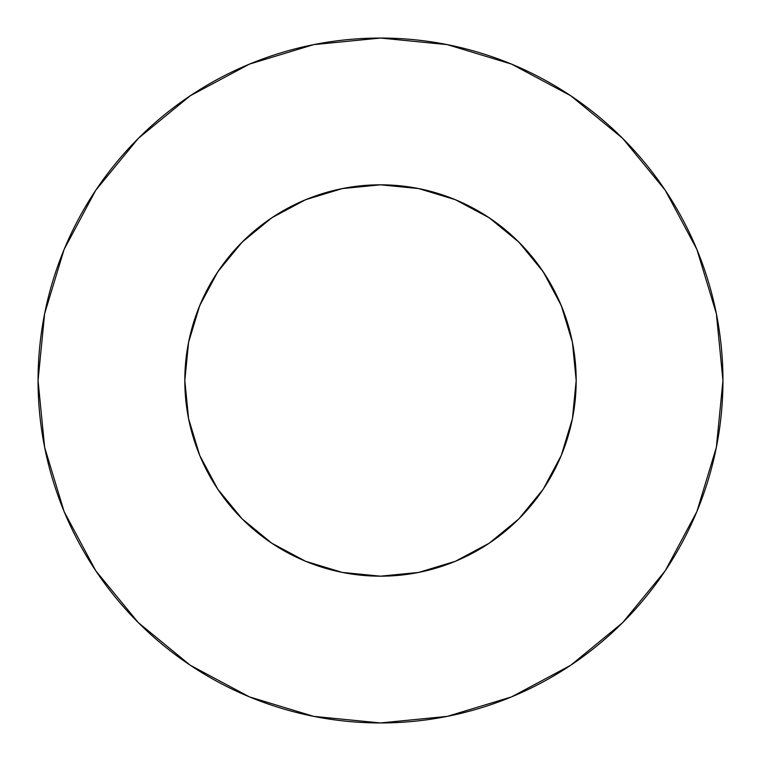 <?xml version="1.0" encoding="UTF-8"?>
<svg xmlns="http://www.w3.org/2000/svg" width="761" height="761" viewBox="0 0 761 761"><rect width="100%" height="100%" fill="white"/><g stroke="black" fill="none" stroke-linecap="round" stroke-linejoin="round"><path stroke-width="1.14" d="M572.424 418.674L561.295 455.382L572.424 418.674L576.182 380.5A195.682 195.682 0 0 1 380.5 576.182A195.682 195.682 0 0 1 184.818 380.5A195.682 195.682 0 0 1 380.5 184.818A195.682 195.682 0 0 1 576.182 380.5L572.424 342.326L561.295 305.618L543.211 271.782L518.869 242.131L489.218 217.789L455.382 199.705L418.674 188.576L380.5 184.818L342.326 188.576L305.618 199.705L271.782 217.789L242.131 242.131L217.789 271.782L199.705 305.618L188.576 342.326L184.818 380.5L188.576 418.674L199.715 455.401M38.05 380.5A342.45 342.45 0 0 1 380.5 38.05A342.45 342.45 0 0 1 722.95 380.5A342.45 342.45 0 0 1 380.5 722.95A342.45 342.45 0 0 1 38.05 380.5L44.633 447.306L64.114 511.554L95.762 570.76L138.35 622.65L190.24 665.238L249.446 696.886L313.694 716.367L380.5 722.95L447.306 716.367L511.554 696.886L570.76 665.238L622.65 622.65L665.238 570.76L696.886 511.554L716.367 447.306L722.95 380.5L716.367 313.694L696.886 249.446L665.238 190.24L622.65 138.35L570.76 95.762L511.554 64.114L447.306 44.633L380.5 38.05L313.694 44.633L249.446 64.114L190.24 95.762L138.35 138.35L95.762 190.24L64.114 249.446L44.633 313.694L38.05 380.5M381.128 184.818L380.319 184.818M379.872 184.818L380.681 184.818M570.779 426.179L572.434 418.655M561.218 455.544L561.523 454.821M188.576 418.674L199.705 455.382L217.789 489.218L242.131 518.869L271.782 543.211L305.618 561.295L342.326 572.424L380.5 576.182L418.674 572.424L455.392 561.285M217.789 489.218L242.131 518.869L271.81 543.221M190.221 426.179L188.89 420.215M199.782 455.544L199.477 454.821M189.518 423.154L188.871 420.148L189.518 423.154M561.295 455.382L543.211 489.218L518.869 518.869L543.211 489.218M453.623 198.992L463.82 203.444M485.784 215.553L497.095 223.344M514.455 237.841L524.643 248.143M538.607 265.199L546.731 277.251M557.452 296.933L562.94 309.737M570.341 333.004L572.852 344.543M188.148 344.543L190.659 333.004M198.06 309.737L203.548 296.933M214.269 277.251L222.412 265.17M236.357 248.143L246.545 237.841M263.905 223.344L275.216 215.553M297.18 203.444L307.377 198.992M665.238 190.24L622.65 138.35L570.845 95.829M190.24 95.762L138.35 138.35L95.829 190.155M95.762 570.76L138.35 622.65L190.155 665.171M570.76 665.238L622.65 622.65L665.171 570.845M489.218 543.211L518.869 518.869L489.218 543.211L455.382 561.295M543.211 271.782L518.869 242.131L489.218 217.789M271.782 217.789L242.131 242.131L217.789 271.782M342.326 188.576L380.424 184.818M380.538 184.818L418.674 188.576"/></g></svg>
